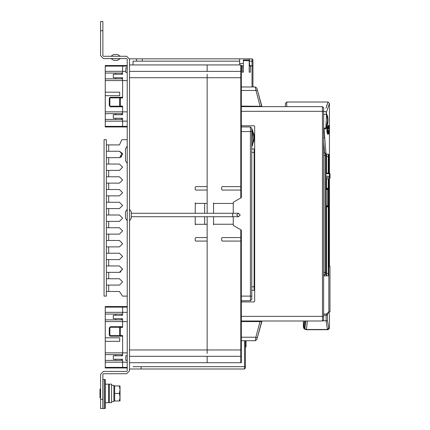 <?xml version="1.0" encoding="UTF-8"?>
<svg xmlns="http://www.w3.org/2000/svg" width="430" height="430" viewBox="0 0 430 430"><rect width="100%" height="100%" fill="white"/><g stroke="black" fill="none" stroke-linecap="round" stroke-linejoin="round"><path stroke-width="0.64" d="M102.899 379.534L105.216 379.534L105.216 408.5L100.582 408.5L100.582 399.228L102.899 399.228L102.899 408.5M109.268 384.748L109.268 402.125L108.693 402.706L108.693 384.167L109.268 384.748M117.61 54.513L113.676 54.513L111.01 56.26L113.676 54.513L111.01 56.26L113.676 54.513L111.01 56.26L113.676 54.513L111.01 56.26L113.676 54.513L117.61 54.513L120.276 56.26L117.61 54.513L120.276 56.26L117.61 54.513L113.676 54.513M111.01 58.577L113.676 60.324L117.61 60.324L120.276 58.577L117.379 60.318M121.518 154.198L120.362 156.488L121.518 156.488L121.491 156.869L119.411 157.643L122.593 154.461L119.411 151.274L108.693 151.274L108.693 144.899L119.411 144.899L121.867 139.685L127.232 139.685M121.518 270.067L120.384 272.201L119.411 272.357L122.593 269.169L119.411 265.982L108.693 265.982L108.693 259.607L119.411 259.607L122.593 256.425L119.411 253.238L122.593 256.425L119.411 259.607M125.485 218.128L125.485 211.872L125.485 218.128L127.232 220.794M131.284 217.897L131.295 211.872L131.284 217.897M125.49 149.398L125.485 160.772L125.485 148.721L125.485 160.772L127.232 163.438M207.179 353.46L207.179 349.988L207.179 353.46M207.179 74.218L207.179 77.696L207.179 74.218M241.359 330.288L241.359 362.732L207.179 362.732L207.179 356.287L207.179 362.732L129.548 362.732M240.988 64.989L241.359 65.532L241.01 65L241.359 65.532L241.359 97.395M251.786 148.957L254.103 148.957L254.103 290.315L251.786 290.315M250.4 300.742L251.786 299.35L251.786 128.328L250.4 126.941L250.4 300.742L241.359 300.742L241.359 305.375L241.359 230.061L233.248 225.427L233.248 216.736M213.554 202.895L213.554 204.056L214.129 203.433L233.248 203.433L233.248 202.256L241.359 197.617L241.359 122.303L241.359 126.941L250.4 126.941M127.232 126.361L122.593 126.361L122.593 126.941L122.593 126.361L105.216 126.361L105.216 121.147L122.593 121.147L122.593 126.361L122.593 119.411L105.216 119.411L105.216 121.147M127.232 126.941L105.216 126.941L105.216 126.361M109.924 97.395L109.268 98.438L110.429 97.857L110.429 97.277L109.268 98.438L109.268 105.619L110.429 106.78L109.849 105.619L109.268 105.619L110.429 106.78L122.593 106.78L122.593 111.875L105.216 111.875L105.216 95.653L119.696 95.653L119.696 92.181L105.216 92.181L105.216 65.532L122.593 65.532L122.593 66.107L122.593 65.532L127.232 65.532M105.216 111.875L105.216 113.617L122.593 113.617L122.593 106.086L119.696 106.086L119.696 97.975L122.593 97.975L122.593 80.593L122.593 97.277L110.429 97.277L109.268 98.438M127.232 362.151L122.593 362.151L122.593 359.254L113.326 359.254L113.326 355.782L122.593 355.782L122.593 335.502L119.696 335.502L119.696 327.391L122.593 327.391L122.593 321.597L127.232 321.597M127.232 312.331L122.593 312.331L122.593 306.536L122.593 315.228L113.326 315.228L113.326 318.7L122.593 318.7L122.593 321.597L105.216 321.597L105.216 306.536L127.232 306.536M127.232 367.365L122.593 367.365L122.593 362.151L122.593 367.365L105.216 367.365L105.216 367.946L122.593 367.946L122.593 367.365L122.593 367.946L127.232 367.946M245.417 340.716L245.417 368.048L244.487 368.978L244.487 366.661L133.026 366.661M241.359 65.935L242.23 65.935L242.23 72.192L243.385 72.192L243.385 60.028L249.18 60.028L249.18 72.192L250.341 72.192L250.341 65.935L252.947 65.935L252.947 86.968M252.018 58.867L249.47 58.867L249.47 61.184L252.018 61.184L252.018 58.867L252.947 59.797L252.947 65.822L252.018 65.822L252.018 61.184L252.947 61.184M249.47 58.867L239.623 58.867L239.623 64.951M127.232 72.482L125.84 72.482L125.84 67.849L127.232 67.849M127.232 360.415L125.84 360.415L125.84 355.782L127.232 355.782M254.103 125.78L254.684 126.361L254.103 125.78L241.939 125.78L241.359 125.2L241.359 106.661L322.468 106.661L322.468 321.022L323.629 319.861L323.629 107.822L322.468 106.661M322.468 321.022L241.359 321.022L241.359 302.478L241.939 301.903L254.103 301.903L241.939 301.903M325.945 272.357L325.015 272.357L325.015 274.673L325.945 273.743L325.945 155.311L325.015 155.316L325.015 272.357L323.629 272.357M325.945 176.112L329.998 176.381L329.998 173.72L329.418 173.139L329.418 178.751L325.945 178.606M329.418 178.606L329.998 178.171L329.998 176.381M323.629 128.097L325.833 128.097L325.655 128.909L326.16 128.221L325.833 128.097L326.51 114.428L326.843 114.337L325.849 111.59L323.629 111.531M100.464 388.801L100.464 398.072L100.002 397.61L100.002 389.268L100.582 388.801M120.045 399.465L120.045 397.202L120.045 400.97L114.67 400.97L114.67 385.904L119.373 385.904L120.045 389.671L120.045 397.202L119.373 400.97M119.373 385.904L120.045 385.904L120.045 389.671L119.373 393.439L114.67 393.439M120.045 393.439L120.045 389.671M111.585 385.328L113.907 385.328L113.907 401.55L111.585 401.55M111.585 393.439L111.585 402.706L109.268 402.706L109.268 384.167L111.585 384.167L111.585 393.439M328.423 130.532L328.235 132.445L327.139 132.445L326.972 131.714L327.139 127.232L328.235 127.232L328.423 128.758M328.181 132.445L327.827 134.181L327.51 134.181L328.337 134.181L328.708 131.94L328.359 131.94M328.359 127.731L328.708 127.731L328.337 125.49L327.51 125.49L327.827 125.49L328.181 127.232M328.81 130.5L329.063 133.832L328.859 125.49M328.891 130.5L328.891 129.022L329.412 128.758L328.81 128.758M329.375 134.181L329.364 130.5L329.063 130.5M329.375 127.662L329.375 125.49L329.407 127.662M286.778 106.661L286.778 102.028L328.025 102.028L325.972 108.199M285.386 106.661L285.386 103.42L286.778 102.028M304.682 321.022L303.833 326.843L303.344 327.085L303.349 321.022L303.349 326.241L303.779 326.241L304.462 321.022M325.945 154.171L326.176 173.139M325.945 206.889L326.176 275.829L324.204 275.829L324.204 274.673M328.842 178.751L328.842 188.351L328.262 188.931L326.526 188.931L328.262 188.931L328.842 188.351L328.262 188.351L328.262 189.506L328.842 189.506L328.842 188.351L328.842 206.889L328.842 205.728L328.262 205.728L328.262 206.889L328.842 206.889L328.262 206.309L325.945 206.309M328.262 154.171L326.526 154.171L326.526 156.488L328.262 156.488L328.262 154.171L328.842 154.746L328.262 154.171L328.842 154.746L328.842 158.224L328.842 154.746L328.842 156.488L328.262 156.488L328.262 173.139M326.526 206.889L328.262 206.889L328.262 273.512L328.842 273.512L328.842 275.254L328.262 275.829L326.526 275.829L326.526 273.512L326.176 273.512L326.526 273.512L326.526 206.309M325.945 188.931L326.526 188.931L326.526 178.751M241.359 71.111L240.778 71.396L240.778 197.95M240.778 229.733L240.778 237.596L222.24 237.596L221.665 238.172L221.665 240.494L222.24 241.069L240.778 241.069L240.778 356.287L241.359 356.567M127.232 352.885L105.216 352.885L105.216 354.621L122.593 354.621L122.593 336.201L110.429 336.201L109.849 335.04L109.268 335.04L109.924 336.083M110.429 326.698L109.268 327.853L110.429 327.278L110.429 326.698L122.593 326.698L122.593 319.861L105.216 319.861M326.526 273.512L328.262 273.512L328.262 275.829L328.842 275.254L328.262 275.829L326.526 275.829M131.295 213.264L232.668 213.264L232.668 216.736L238.462 216.736L240.203 215L238.462 213.264L236.726 215L238.462 216.736M113.676 60.324L117.61 60.324L113.676 60.324M251.819 146.286L252.297 145.603L253.759 137.6L252.98 131.714L252.023 129.005M119.411 278.726L122.593 281.913L119.411 285.101L122.593 281.913L119.411 278.726L108.693 278.726L108.693 272.357L119.411 272.357M119.411 240.494L122.593 243.676L119.411 246.863L122.593 243.676L119.411 240.494L108.693 240.494L108.693 234.119L119.411 234.119L122.593 230.931L119.411 227.744L122.593 230.931L119.411 234.119M119.411 215L122.593 218.187L119.411 221.375L122.593 218.187L119.411 215L108.693 215L108.693 208.625L119.411 208.625L122.593 205.443L119.411 202.256L122.593 205.443L119.411 208.625M119.411 189.506L122.593 192.694L119.411 195.881L122.593 192.694L119.411 189.506L108.693 189.506L108.693 183.137L119.411 183.137L122.593 179.95L119.411 176.762L122.593 179.95L119.411 183.137M119.411 164.018L122.593 167.205L119.411 170.393L122.593 167.205L119.411 164.018L108.693 164.018L108.693 157.643L119.411 157.643M326.327 112.671L329.412 103.42L328.025 102.028M252.087 146.119L251.786 146.291L251.969 145.48L252.184 145.888M102.899 399.228L102.899 374.32L103.474 373.74L126.651 373.74L129.548 370.843L129.548 59.157L126.651 56.26L103.474 56.26L102.899 55.68L102.899 30.772L100.582 30.772L100.582 55.68L103.474 58.577L126.651 58.577L127.232 59.157L127.232 370.843L126.651 371.423L103.474 371.423L100.582 374.32L100.582 399.228M103.017 408.5L103.023 379.534M100.582 30.772L100.582 21.5L102.899 21.5L102.899 30.772M105.216 402.706L108.693 402.706M105.216 384.167L108.693 384.167M106.371 296.109L106.371 139.685L104.055 139.685L104.055 296.109L106.371 296.109M127.232 296.109L122.475 296.109L119.411 291.475L106.371 291.475M108.693 291.475L108.693 285.101L119.411 285.101M106.371 285.101L108.693 285.101M119.411 253.238L108.693 253.238L108.693 246.863L119.411 246.863M119.411 227.744L108.693 227.744L108.693 221.375L119.411 221.375M119.411 202.256L108.693 202.256L108.693 195.881L119.411 195.881M119.411 176.762L108.693 176.762L108.693 170.393L119.411 170.393M121.867 139.685L119.411 144.899M119.411 265.982L122.593 269.261L121.486 270.04M119.411 151.274L122.437 153.472L121.486 154.171M106.371 144.899L108.693 144.899M108.693 151.274L106.371 151.274M106.371 157.643L108.693 157.643M108.693 164.018L106.371 164.018M106.371 170.393L108.693 170.393M108.693 176.762L106.371 176.762M106.371 183.137L108.693 183.137M108.693 189.506L106.371 189.506M106.371 195.881L108.693 195.881M108.693 202.256L106.371 202.256M106.371 208.625L108.693 208.625M108.693 215L106.371 215M106.371 221.375L108.693 221.375M108.693 227.744L106.371 227.744M106.371 234.119L108.693 234.119M108.693 240.494L106.371 240.494M106.371 246.863L108.693 246.863M108.693 253.238L106.371 253.238M106.371 259.607L108.693 259.607M108.693 265.982L106.371 265.982M106.371 272.357L108.693 272.357M108.693 278.726L106.371 278.726M120.362 156.488L121.518 156.488M125.485 211.872L127.232 209.206M129.548 220.794L131.295 218.128M129.548 209.206L131.295 211.872M253.689 133.279L254.006 135.482M253.963 135.042L253.743 133.574M204.632 213.264L204.632 203.411L207.179 203.411M207.179 224.272L204.632 224.272L204.632 216.736M195.247 224.82L195.306 223.965M129.548 77.696L207.179 77.696L207.179 186.615L195.822 186.615L195.247 187.19L195.247 189.506L195.822 190.087L207.179 190.087L207.179 203.395L195.822 203.395L195.247 203.976L195.247 202.863M241.359 321.597L260.064 321.597L255.871 337.244L255.345 340.716L241.359 340.716L241.359 349.45L240.778 349.988L207.179 349.988L207.179 241.069L195.822 241.069L195.247 240.494L195.247 238.172L195.822 237.596L207.179 237.596L207.179 224.288L195.822 224.288L195.247 223.707L195.247 216.736M207.179 216.736L207.179 349.988L129.548 349.988M195.301 203.723L195.247 213.264M129.548 356.287L240.778 356.287L240.778 362.732L241.316 362.377M239.623 58.867L129.548 58.867L129.548 64.951L207.179 64.951L207.179 71.396L129.548 71.396M195.322 223.998L195.532 224.207M195.322 203.686L195.537 203.471M241.359 349.45L241.359 296.109L251.786 296.109M241.359 242.23L240.778 241.069L240.778 237.596L241.359 237.016L241.359 230.061L241.176 237.441M241.187 186.448L240.778 186.615L241.359 186.034L241.359 184.293M251.786 131.575L241.359 131.575L241.359 78.233L240.778 77.696L207.179 77.696L207.179 213.264M241.359 86.968L241.359 78.233L241.359 86.968L241.359 78.233L241.359 86.968L255.345 86.968L255.871 90.44L257.333 90.053L256.807 88.085L255.355 86.973M241.359 111.875L241.359 112.456M241.359 311.169L241.359 315.803M241.359 164.018L241.359 167.496M207.179 71.396L207.179 64.951L240.778 64.951L240.778 71.396L207.179 71.396M240.778 186.615L222.24 186.615L221.665 187.19L221.665 189.506L222.24 190.087L240.778 190.087L241.359 190.667L241.187 190.253M254.684 160.541L254.103 160.541M254.103 267.143L254.684 267.143M240.778 241.069L241.176 241.225M213.554 204.056L213.554 213.264M213.554 216.736L213.554 223.627L214.129 224.25L233.248 224.25L233.248 225.427L241.359 230.061M213.554 223.627L213.554 224.788M241.939 321.597L241.939 321.022M261.693 106.301L241.359 106.086M241.939 106.086L241.939 106.661M251.932 128.941L252.647 131.806L252.98 131.714L252.845 131.231M252.577 130.381L252.98 131.714M252.345 145.469L253.34 141.943L252.345 145.474L253.34 141.943L253.684 141.943L254.108 137.6L253.759 141.561M241.359 197.617L233.248 202.256L233.248 213.264M253.764 141.508L254.001 139.766M254.108 137.6L253.974 135.154M253.931 134.81L253.845 134.187M253.705 133.359L253.34 133.257M241.359 115.353L241.359 116.514M241.359 122.303L241.359 126.941M241.359 300.742L241.359 305.375M105.216 113.617L105.216 119.411M115.643 113.617L115.643 114.772M115.643 118.25L115.643 119.411M105.216 92.181L105.216 95.653M105.216 78.857L122.593 78.857L122.593 80.593L105.216 80.593M122.593 106.199L110.429 106.199M109.849 105.619L109.849 98.438M110.429 97.857L122.593 97.857M115.643 78.857L115.643 77.696M115.643 74.218L115.643 73.062M105.216 71.321L122.593 71.321L122.593 73.062L105.216 73.062M105.216 66.107L122.593 66.107L122.593 74.218L113.326 74.218L113.326 77.696L122.593 77.696L122.593 80.593L127.232 80.593M121.437 118.25L121.437 119.411M127.232 121.147L122.593 121.147L122.593 118.25L113.326 118.25L113.326 114.772L122.593 114.772L122.593 111.875L127.232 111.875M121.437 77.696L121.437 78.857M121.437 73.062L121.437 74.218M121.437 113.617L121.437 114.772M127.232 66.107L122.593 66.107L122.593 71.321L125.84 71.321M121.437 359.254L121.437 360.415M121.437 318.7L121.437 319.861M121.437 314.067L121.437 315.228M121.437 354.621L121.437 355.782M105.216 337.819L105.216 341.296L119.696 341.296L119.696 337.819L105.216 337.819L105.216 321.597M105.216 352.885L105.216 341.296M105.216 354.621L105.216 362.151L122.593 362.151L122.593 360.415L105.216 360.415M105.216 367.365L105.216 362.151M115.643 354.621L115.643 355.782M115.643 359.254L115.643 360.415M122.593 335.62L110.429 335.62L109.849 335.04L109.849 327.853M115.643 319.861L115.643 318.7M115.643 315.228L115.643 314.067M105.216 312.331L122.593 312.331L122.593 314.067L105.216 314.067M110.429 327.278L122.593 327.278M244.487 340.716L244.487 366.661L245.417 366.661M129.548 368.978L141.131 368.978L141.131 366.661M141.131 368.978L244.487 368.978M245.417 346.962L245.992 346.962L245.992 341.167L245.417 341.167M249.47 61.184L249.47 64.661L250.631 65.935M249.18 65.935L250.341 65.935M252.018 86.968L252.018 65.935M243.385 65.935L242.23 65.935M252.018 65.822L249.18 65.822M243.385 65.822L241.359 65.822M249.47 63.5L249.18 63.5M243.385 63.5L239.623 63.5M133.026 64.951L133.026 61.184L142.292 61.184L142.292 58.867M136.498 58.867L136.498 61.184M323.629 315.228L326.52 315.228L329.993 311.75L329.993 266.562L328.842 263.977M328.837 275.329L328.837 311.75L326.52 314.067L323.629 314.067M260.064 106.086L255.705 89.306M256.807 88.085L255.345 86.962M261.977 106.608L257.333 90.053L261.66 106.21L262.225 106.661M260.08 106.188L260.311 106.661M261.66 106.21L257.333 90.053L261.66 106.21M254.684 301.322L254.103 301.903L254.684 301.322L254.684 126.361M254.684 144.319L254.684 147.216M323.629 155.327L325.015 155.316L325.005 152.994L325.945 153.918L325.005 152.994L323.629 153.01L324.317 152.999M323.629 274.673L325.015 274.673M325.945 153.918L325.945 155.311M241.359 337.244L255.871 337.244L257.333 337.631L261.977 321.076M255.538 339.41L255.63 338.84M256.807 339.598L255.35 340.716L256.807 339.598L261.784 321.226M260.064 321.597L261.66 321.473L257.333 337.631L261.66 321.473M260.08 321.495L260.311 321.022M327.843 117.793L327.552 115.874L327.203 115.874L327.552 115.874L327.649 116.422M327.837 117.766L327.8 117.433M327.778 117.256L327.633 116.31M327.633 124.13L327.8 123.007M327.558 124.523L327.203 124.566L327.552 124.549L327.875 122.324L327.945 119.11M327.622 124.162L327.972 120.217L327.875 118.116L327.526 118.116M327.757 117.11L327.8 117.428M327.552 115.874L327.203 115.874L326.843 114.337L327.203 115.874L327.552 115.89M327.757 123.335L327.671 123.91M325.994 128.645L326.209 128.092M325.972 111.746L326.51 114.428L323.629 114.428M326.843 114.337L327.622 120.217L326.16 128.221L327.622 120.217L326.736 113.955M323.629 128.909L325.849 128.85M119.373 393.439L120.045 397.202M326.064 154.171L323.983 128.909M326.736 105.737L327.257 104.189M327.472 315.093L327.472 320.785L326.123 320.785L327.418 329.466L328.025 329.713L305.977 329.713L306.466 329.466L307.316 321.022M329.412 313.669L329.412 328.321L328.794 328.074L327.472 320.785M329.014 328.165L329.391 328.31M326.176 155.73L326.225 156.488M327.644 127.232L327.644 132.445L327.139 132.445M328.654 130.532L328.708 131.94M327.51 134.181L326.934 131.94L326.934 127.731L327.51 125.49M328.708 127.731L328.654 128.758M329.025 125.49L329.063 128.758M329.412 129.022L329.407 134.181M324.639 152.999L323.629 141.997M326.123 315.228L326.123 320.785L322.699 320.785M328.794 328.074L327.418 329.466L306.466 329.466L304.843 328.8L304.349 329.047L304.843 328.8L305.854 321.022M304.843 328.8L304.526 328.482L304.042 328.724L304.526 328.482L303.833 326.843L304.128 326.241M304.526 328.482L305.493 321.022M328.364 130.897L328.708 130.897M328.708 128.393L328.364 128.393M326.176 178.751L325.945 188.351M325.945 189.506L328.262 189.506L328.262 205.728L327.101 205.728L327.101 189.506M325.945 205.728L327.101 205.728M323.629 275.254L324.204 275.829L323.629 275.254L324.204 275.829L326.176 275.829M328.842 173.139L328.842 156.488M328.842 275.254L328.842 206.889L328.262 206.309M326.526 173.139L326.526 156.488L325.945 156.488M104.581 379.534L104.581 408.5M254.103 164.018L254.684 164.018M254.684 263.665L254.103 263.665M251.786 131.806L252.647 131.806L251.786 145.48M251.786 152.43L254.103 152.43M254.103 286.837L251.786 286.837M254.006 139.702L253.662 139.702M253.662 135.498L254.006 135.498M110.429 106.78L109.268 105.619M120.276 106.086L120.276 97.975M120.276 335.502L120.276 327.391M105.216 307.117L127.232 307.117M109.268 327.853L109.268 335.04L110.429 336.201M243.385 60.603L249.18 60.603M142.292 61.184L239.623 61.184M328.842 266.562L329.993 266.562M329.993 311.75L328.837 311.75M326.52 314.067L326.52 315.228M241.359 90.44L255.871 90.44M323.629 316.383L241.359 316.383M241.359 111.3L323.629 111.3M325.945 177.397L329.418 177.397L329.998 176.859M325.945 173.639L329.998 173.903M327.875 122.324L327.526 122.324M324.462 137.595L323.629 137.863M326.972 127.957L327.477 127.957M327.477 131.714L326.972 131.714M326.176 157.068L326.526 157.068M326.526 272.932L326.176 272.932M328.262 178.751L328.262 188.351L326.526 188.351M240.203 215L238.462 213.264L236.726 215M125.49 148.957L127.232 146.06M241.192 336.781L241.359 336.373M241.192 319.979L241.359 319.571M241.192 332.487L241.359 332.895M241.192 321.14L241.359 320.732M241.192 331.326L241.359 331.74M329.998 173.72L329.418 173.139L325.945 173.139M329.998 178.171L329.418 178.751L325.945 178.751M113.907 400.201L114.67 400.97M113.907 386.672L114.67 385.904M329.412 103.42L329.412 173.139M329.412 178.751L329.412 264.638M328.025 329.713L329.412 328.321M303.344 327.074L304.031 328.73L305.977 329.713M232.668 213.264L238.462 213.264M131.295 216.736L232.668 216.736"/></g></svg>
